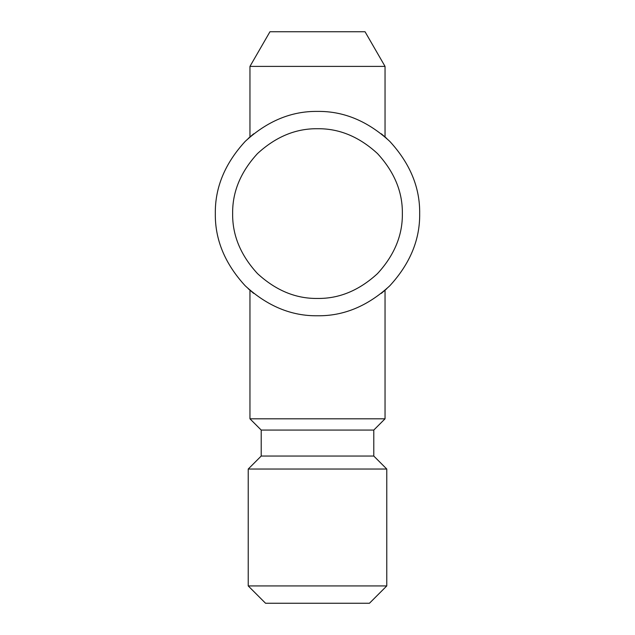 <?xml version="1.0" encoding="UTF-8"?>
<svg xmlns="http://www.w3.org/2000/svg" width="635" height="635" viewBox="0 0 635 635"><rect width="100%" height="100%" fill="white"/><g stroke="black" fill="none" stroke-linecap="round" stroke-linejoin="round"><path stroke-width="0.95" d="M369.451 603.25L265.549 603.25L369.451 603.25L386.771 585.93L248.229 585.93L248.229 469.035L261.215 456.049L261.215 430.07L249.96 418.814L249.96 290.274M386.771 585.93L386.771 469.035L248.229 469.035M249.96 136.906L249.96 66.389L385.04 66.389L365.046 31.75L269.954 31.75L365.046 31.75M386.771 469.035L373.785 456.049L373.785 430.07L385.04 418.814L249.96 418.814M373.785 430.07L261.215 430.07M373.785 456.049L261.215 456.049M402.36 213.59C402.653 235.252 394.367 255.246 377.507 273.598C359.156 290.457 339.161 298.744 317.5 298.45C295.839 298.744 275.844 290.457 257.492 273.598C240.633 255.246 232.347 235.252 232.64 213.59C232.347 191.937 240.633 171.934 257.492 153.583C275.844 136.723 295.839 128.445 317.5 128.73C339.161 128.445 359.156 136.723 377.507 153.583C394.367 171.934 402.653 191.937 402.36 213.59M419.679 213.59C420.029 187.516 410.051 163.433 389.747 141.343C367.657 121.039 343.575 111.061 317.5 111.411C291.425 111.061 267.343 121.039 245.253 141.343C224.949 163.433 214.971 187.516 215.321 213.59C214.971 239.665 224.949 263.755 245.253 285.837C267.343 306.141 291.425 316.119 317.5 315.77C343.575 316.119 367.657 306.141 389.747 285.837C410.051 263.755 420.029 239.665 419.679 213.59M248.229 288.703L253.683 293.386M381.317 293.386L386.771 288.703M253.683 133.794L248.229 138.478M386.771 138.478L381.317 133.794M265.549 603.25L248.229 585.93M249.96 66.389L269.954 31.75M385.04 418.814L385.04 290.274M385.04 136.906L385.04 66.389"/></g></svg>
